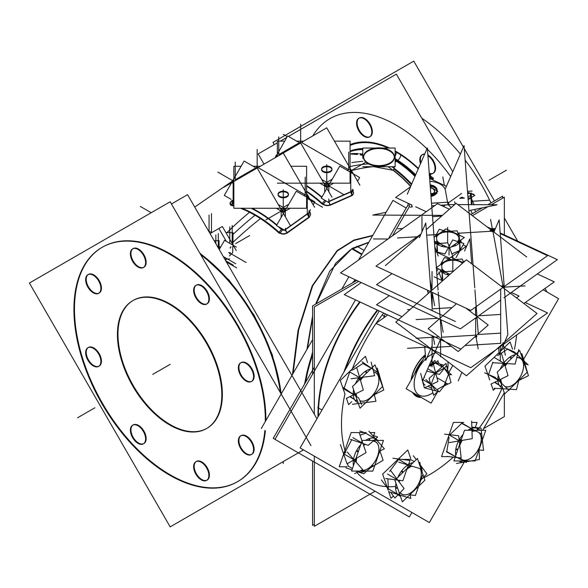 <?xml version="1.0" encoding="UTF-8"?>
<svg xmlns="http://www.w3.org/2000/svg" width="588" height="588" viewBox="0 0 588 588"><rect width="100%" height="100%" fill="white"/><g stroke="black" fill="none" stroke-linecap="round" stroke-linejoin="round"><path stroke-width="0.88" d="M229.504 255.971L232.723 252.619L232.723 246.886L232.723 252.619L229.504 255.971M278.933 232.128C281.689 234.2 284.43 234.369 287.142 232.642L285.356 229.754L307.274 214.113L308.84 217.178L287.142 232.642L285.356 229.754L307.274 214.113L308.84 217.178C311.096 215.355 311.111 213.238 308.891 210.82C311.111 213.238 311.096 215.355 308.84 217.178L287.142 232.642C284.43 234.369 281.689 234.2 278.933 232.128A2.955 1.183 132 0 0 281.182 229.195A2.955 1.183 132 0 1 278.933 232.128A122.73 70.861 60 0 0 255.471 214.855A122.73 70.861 60 0 1 278.933 232.128M322.959 204.051A127.486 73.603 60 0 0 306.591 191.129A127.486 73.603 60 0 1 322.048 203.227A2.955 1.205 -48.4 0 1 321.974 203.272C324.752 205.374 327.487 205.896 330.184 204.852L328.854 201.655L350.771 191.982L351.867 195.275L330.184 204.852L328.854 201.655L350.771 191.982L351.867 195.275C354.13 194.106 354.145 192.349 351.911 189.99C354.145 192.349 354.13 194.106 351.867 195.275L330.184 204.852C327.487 205.896 324.752 205.374 321.974 203.272A127.486 73.603 -120 0 0 306.591 191.218A127.486 73.603 60 0 1 322.885 204.087M392.982 170.248L374.027 166.72L392.982 170.248M293.059 373.454L298.653 329.883L312.72 285.687L337.291 250.922L353.969 240.426L372.549 235.773L353.969 240.426L337.291 250.922L312.72 285.687L298.653 329.883L293.059 373.454M232.069 200.846C229.805 202.838 229.79 204.242 232.017 205.043A2.955 2.102 104.2 0 0 233.157 201.464A125.634 72.537 60 0 1 233.848 201.647A125.634 72.537 60 0 0 233.157 201.464A2.955 2.102 104.2 0 1 232.017 205.043A122.73 70.861 60 0 1 233.848 205.535A122.73 70.861 60 0 0 232.017 205.043C229.79 204.242 229.805 202.838 232.069 200.846M393.989 169.035L393.21 170.145A95.315 55.029 60 0 1 410.74 186.198A95.315 55.029 60 0 0 393.21 170.145L393.989 169.035A94.734 54.691 -120 0 1 411.394 184.698A94.734 54.691 -120 0 0 393.989 169.035M394.327 157.062A15.376 8.879 0 0 0 389.837 151.109A15.376 8.879 0 0 0 373.079 149.183A15.376 8.879 0 0 0 363.582 157.386A15.376 8.879 0 0 0 368.088 163.662A15.376 8.879 0 0 0 384.846 165.588A15.376 8.879 0 0 0 394.342 157.386M394.342 166.86L394.173 168.396L394.342 166.86M427.983 155.034A10.768 6.218 60 0 1 435.017 164.515A10.768 6.218 60 0 1 433.371 173.144A10.768 6.218 60 0 1 429.247 173.217A10.768 6.218 60 0 0 435.576 167.47A10.768 6.218 60 0 0 427.983 155.034A10.768 6.218 60 0 0 427.866 154.967A10.768 6.218 60 0 1 427.983 155.034M422.603 154.497A10.768 6.218 60 0 1 424.69 153.997A10.768 6.218 60 0 0 420.868 162.825A10.768 6.218 60 0 1 422.331 154.673M359.349 117.982A10.768 6.218 60 0 1 364.729 118.511A10.768 6.218 60 0 1 371.763 128A10.768 6.218 60 0 1 370.117 136.622A10.768 6.218 60 0 1 364.729 136.093A10.768 6.218 60 0 1 357.776 126.861A10.768 6.218 60 0 1 359.077 118.151M421.816 118.232A135.336 78.138 60 0 1 460.382 154.107A135.336 78.138 60 0 0 421.816 118.232M465.13 160.112A135.336 78.138 60 0 1 490.943 202.926A135.336 78.138 60 0 0 465.13 160.112M133.263 300.387A73.816 42.615 60 0 1 170.175 304.047A73.816 42.615 60 0 1 218.398 369.095A73.816 42.615 60 0 1 207.079 428.248M206.8 428.402A73.816 42.615 60 0 1 170.175 424.587A73.816 42.615 60 0 1 122.025 359.79A73.816 42.615 60 0 1 132.991 300.549M102.231 247.276A135.336 78.138 -120 0 0 81.835 355.814A135.336 78.138 -120 0 0 170.175 474.817A135.336 78.138 -120 0 0 237.559 481.675M237.839 481.521A135.336 78.138 -120 0 0 265.342 430.828A135.336 78.138 -120 0 1 170.175 474.817A135.336 78.138 -120 0 1 74.478 309.067A135.336 78.138 -120 0 1 170.175 253.818A135.336 78.138 -120 0 0 102.51 247.114M265.864 420.56A135.336 78.138 -120 0 0 170.175 253.818A135.336 78.138 -120 0 1 265.864 420.56M251.627 381.347A10.768 6.218 60 0 1 246.526 380.671A10.768 6.218 60 0 1 239.492 371.182A10.768 6.218 60 0 1 241.146 362.553A10.768 6.218 60 0 1 246.526 363.09A10.768 6.218 60 0 1 253.56 372.579A10.768 6.218 60 0 1 251.907 381.2M206.895 303.878A10.768 6.218 60 0 1 201.802 303.202A10.768 6.218 60 0 1 194.768 293.713A10.768 6.218 60 0 1 196.414 285.084A10.768 6.218 60 0 1 201.802 285.621A10.768 6.218 60 0 1 208.836 295.103A10.768 6.218 60 0 1 207.182 303.731M143.641 267.364A10.768 6.218 60 0 1 138.547 266.68A10.768 6.218 60 0 1 131.514 257.191A10.768 6.218 60 0 1 133.16 248.57A10.768 6.218 60 0 1 138.547 249.099A10.768 6.218 60 0 1 145.581 258.588A10.768 6.218 60 0 1 143.928 267.209M98.916 293.184A10.768 6.218 60 0 1 93.815 292.501A10.768 6.218 60 0 1 86.789 283.019A10.768 6.218 60 0 1 88.435 274.39A10.768 6.218 60 0 1 93.815 274.927A10.768 6.218 60 0 1 100.849 284.408A10.768 6.218 60 0 1 99.203 293.037M98.916 366.221A10.768 6.218 60 0 1 93.815 365.545A10.768 6.218 60 0 1 86.789 356.056A10.768 6.218 60 0 1 88.435 347.427A10.768 6.218 60 0 1 93.815 347.964A10.768 6.218 60 0 1 100.849 357.453A10.768 6.218 60 0 1 99.203 366.074M143.641 443.69A10.768 6.218 60 0 1 138.547 443.014A10.768 6.218 60 0 1 131.514 433.525A10.768 6.218 60 0 1 133.16 424.904A10.768 6.218 60 0 1 138.547 425.433A10.768 6.218 60 0 1 145.581 434.922A10.768 6.218 60 0 1 143.928 443.543M206.895 480.212A10.768 6.218 60 0 1 201.802 479.529A10.768 6.218 60 0 1 194.768 470.047A10.768 6.218 60 0 1 196.414 461.418A10.768 6.218 60 0 1 201.802 461.955A10.768 6.218 60 0 1 208.836 471.436A10.768 6.218 60 0 1 207.182 480.065M251.627 454.392A10.768 6.218 60 0 1 246.526 453.708A10.768 6.218 60 0 1 239.492 444.219A10.768 6.218 60 0 1 241.146 435.598A10.768 6.218 60 0 1 246.526 436.127A10.768 6.218 60 0 1 253.56 445.616A10.768 6.218 60 0 1 251.907 454.245M368.83 242.219L352.183 248.401L329.728 271.141L315.69 304.106L329.728 271.141L352.183 248.401L368.83 242.219M312.581 315.976L306.914 349.463L312.581 315.976M322.048 203.227A2.955 1.205 131.6 0 0 324.642 200.133A2.955 1.205 131.6 0 1 322.048 203.227A2.955 1.205 -48.4 0 1 321.974 203.272A127.486 73.603 -120 0 0 306.591 191.218M327.442 201.75L325.605 200.883L327.442 201.75M277.036 156.629A2.955 1.705 -60 0 1 277.345 156.048A2.955 1.705 -60 0 0 277.036 156.629A2.955 1.705 -60 0 1 277.345 156.048M350.088 171.115A2.955 1.705 60 0 1 350.624 172.313A2.955 1.705 60 0 0 350.088 171.115M331.955 169.689A5.189 2.999 180 0 1 328.751 172.46A5.189 2.999 180 0 1 323.091 171.806A5.189 2.999 180 0 1 321.57 169.689M321.599 169.366A5.189 2.999 180 0 1 325.039 166.86A5.189 2.999 180 0 1 330.434 167.573A5.189 2.999 180 0 1 331.926 169.366M284.636 230.246L282.211 230.07L284.636 230.246M278.102 194.481A5.189 2.999 180 0 1 281.542 191.975A5.189 2.999 180 0 1 286.937 192.68A5.189 2.999 180 0 1 288.429 194.481M288.458 194.804A5.189 2.999 180 0 1 285.254 197.568A5.189 2.999 180 0 1 279.594 196.921A5.189 2.999 180 0 1 278.073 194.804M432.606 188.608A6.769 3.91 0 0 0 430.342 187.77A6.769 3.91 0 0 1 434.657 191.24A6.769 3.91 0 0 1 430.886 194.915A6.769 3.91 0 0 0 432.68 188.652M437.119 191.409A9.224 5.329 180 0 1 430.997 196.429A9.224 5.329 180 0 0 437.068 190.85M430.232 186.256A9.224 5.329 180 0 1 437.046 190.718A9.224 5.329 180 0 0 430.232 186.256M470.106 193.415L467.658 193.57L470.106 193.415M471.444 197.686A6.916 0.595 86.5 0 1 471.561 198.869A6.916 0.595 86.5 0 0 471.444 197.686M431.394 179.053L429.203 175.702L431.394 179.053M443.058 280.432L442.308 280.233L443.058 280.432M440.78 270.95L440.78 271.965L440.78 270.95M459.698 250.561L451.871 253.847L459.698 250.561L459.698 242.697L459.698 250.561M444.881 253.972L437.141 251.98L444.881 253.972M435.612 242.697L435.612 243.711L435.612 242.697M438.626 364.942A12.311 7.107 -60 0 0 429.086 365.692A12.311 7.107 120 0 1 435.443 363.105A12.311 7.107 120 0 0 429.086 365.692A12.311 7.107 -60 0 1 437.112 363.59M422.97 382.641A12.311 7.107 -60 0 1 422.485 380.833A12.311 7.107 120 0 0 422.97 382.641A12.311 7.107 -60 0 1 422.485 380.833A12.311 7.107 120 0 0 422.97 382.641M317.998 414.503A129.184 74.58 -60 0 1 359.716 301.857A129.184 74.58 120 0 0 344.752 324.473A129.184 74.58 120 0 0 318.02 416.899A129.184 74.58 -60 0 1 317.998 414.503A129.184 74.58 -60 0 1 359.716 301.857A129.184 74.58 120 0 0 344.752 324.473A129.184 74.58 120 0 0 318.02 416.899A129.184 74.58 -60 0 1 317.998 414.503L319.049 415.113M435.848 363.333L442.029 366.905L435.848 363.333M448.49 374.321L444.3 368.36L448.49 374.321L444.138 385.537L448.49 374.321M431.776 388.447L427.932 386.228L431.776 388.447M436.965 389.682L444.138 385.537L436.965 389.682M495.78 383.163L494.912 382.141L499.183 385.133L495.78 383.163M488.569 374.527L492.869 362.127L488.569 374.527M497.602 355.586L499.175 354.571L497.602 355.586M499.212 354.542L507.584 349.14L516.073 354.042L507.584 349.14L499.212 354.542M524.261 363.715L524.327 363.134L524.261 363.715M351.109 397.495L350.242 396.474L354.513 399.458L351.109 397.495M344.149 388.139L349.493 372.741L344.149 388.139M352.932 369.911L362.914 363.465L371.403 368.367L362.914 363.465L352.932 369.911M379.591 378.047L379.657 377.467L379.591 378.047M348.258 466.108L347.412 463.645L348.258 466.108L352.462 468.533L348.258 466.108M344.45 453.414L351.712 439.773L344.45 453.414M360.047 435.186L365.765 433.246L374.622 438.361L365.765 433.246L360.047 435.186M376.173 440.419L375.409 439.008L376.173 440.419M388.381 488.871L387.852 478.823L388.381 488.871L397.584 494.185L388.381 488.871M389.631 471.414L398.282 459.838L389.631 471.414M401.795 459.404L410.387 459.412L414.209 461.617L410.387 459.412L401.795 459.404M398.399 494.42L399.862 494.611L398.399 494.42M446.806 451.569L449.092 437.399L446.806 451.569L455.413 456.538L446.806 451.569M449.849 434.752L461.654 423.404L449.849 434.752M471.863 427.55L472.796 428.086L471.863 427.55M226.968 232.62A273.626 167.587 -63.2 0 1 249.547 212.297M351.852 162.575A273.626 167.587 -63.2 0 1 362.789 161.355M232.988 242.329A273.626 147.75 -57 0 1 260.425 218.589M351.55 170.557A273.626 147.75 -57 0 1 372.821 166.72M411.681 184.037A94.793 54.728 -120 0 0 391.806 166.72M410.622 186.469A95.734 55.272 -120 0 0 388.117 166.786M367.426 162.619A15.376 8.879 0 0 0 384.398 165.052A15.376 8.879 0 0 0 394.342 156.746A15.376 8.879 0 0 0 389.131 150.087M382.06 148.044L395.129 148.044L395.129 166.72L362.789 166.72M375.857 148.044L362.789 148.044L362.789 158.297M390.498 150.873A15.376 8.879 0 0 0 373.527 148.441A15.376 8.879 0 0 0 363.582 156.746A15.376 8.879 0 0 0 368.794 163.405M362.789 154.144A94.793 54.728 -120 0 0 359.665 153.733M358.415 153.63A94.793 54.728 -120 0 0 350.86 153.784M362.789 155.379A95.734 55.272 -120 0 0 360.481 154.923L362.789 155.394A95.315 55.029 60 0 0 362.09 155.232M357.21 154.46A95.734 55.272 -120 0 0 353.631 154.218M395.129 162.097L397.062 160.987M415.371 175.518A94.844 54.758 -120 0 0 395.129 159.451A94.844 54.758 -120 0 1 397.245 160.789A4.925 2.661 -57 0 1 396.488 161.31A94.734 54.691 -120 0 0 395.129 160.443A94.734 54.691 -120 0 1 414.981 176.415A94.734 54.691 60 0 0 395.129 160.428A94.734 54.691 60 0 1 414.988 176.4M362.789 149.065A94.844 54.758 -120 0 0 350.088 151.373A94.837 54.758 60 0 1 362.789 149.08A94.837 54.758 -120 0 0 350.088 151.388A94.837 54.758 60 0 1 362.789 149.08M362.789 149.609A94.734 54.691 -120 0 0 350.088 151.645A94.734 54.691 -120 0 1 362.789 149.595A94.734 54.691 -120 0 0 350.088 151.645M415.363 175.54A94.837 54.758 -120 0 0 395.129 159.473A94.837 54.758 -120 0 1 415.363 175.54A94.837 54.758 -120 0 0 395.129 159.495A94.837 54.758 -120 0 1 397.223 160.811L397.304 160.744M397.833 160.318A95.021 54.86 -120 0 0 395.129 158.628A95.021 54.86 -120 0 1 415.687 174.783A95.013 54.86 60 0 0 395.129 158.642A95.013 54.86 60 0 1 415.679 174.798M362.789 148.58A95.021 54.86 -120 0 0 350.088 151.087A95.013 54.86 -120 0 1 362.789 148.588A95.013 54.86 -120 0 0 350.088 151.087M418.435 168.447A100.607 58.087 -120 0 0 395.129 150.932A100.607 58.087 -120 0 1 400.781 154.35A4.925 2.661 -57 0 1 397.267 160.722A94.911 54.802 -120 0 0 395.129 159.377A94.911 54.802 -120 0 1 415.393 175.459M389.499 148.044A100.607 58.087 -120 0 0 350.088 144.626M362.789 148.992A94.911 54.802 -120 0 0 350.088 151.3M264.034 164.133L258.147 153.931L277.345 142.847M280.27 141.157L286.768 137.408M288.465 136.423L396.356 74.132L452.731 171.769M475.773 211.687L474.509 209.497M274.265 144.626L272.986 142.406L413.761 61.13L463.403 147.125M547.075 292.038L545.002 288.458M517.69 241.139L504.357 218.045M494.457 200.898L464.263 148.602M429.284 173.739A10.768 6.218 -120 0 0 432.812 173.467A10.768 6.218 -120 0 0 434.554 165.154A10.768 6.218 -120 0 0 427.917 155.651A10.768 6.218 -120 0 1 427.983 155.695M424.543 154.343A10.768 6.218 -120 0 0 422.052 154.82A10.768 6.218 -120 0 0 420.486 163.714M363.627 136.071A10.768 6.218 -120 0 0 369.558 136.945A10.768 6.218 -120 0 0 371.101 127.963A10.768 6.218 -120 0 0 363.627 118.533M364.729 119.173A10.768 6.218 -120 0 0 358.798 118.298A10.768 6.218 -120 0 0 357.254 127.28A10.768 6.218 -120 0 0 364.729 136.71M166.338 422.897A73.816 42.615 -120 0 0 206.528 428.564A73.816 42.615 -120 0 0 217.192 367.302A73.816 42.615 -120 0 0 166.338 302.592M172.894 306.377A73.816 42.615 -120 0 0 132.712 300.711A73.816 42.615 -120 0 0 122.047 361.973A73.816 42.615 -120 0 0 172.894 426.682M303.489 449.901L170.175 526.87L29.4 283.041L170.175 201.765L310.949 445.594M175.628 478.389A135.336 78.138 60 0 1 82.401 359.753A135.336 78.138 60 0 1 101.952 247.438A135.336 78.138 60 0 1 175.628 257.823M200.016 253.45A135.336 78.138 60 0 1 281.108 393.909M163.611 250.885A135.336 78.138 60 0 1 265.306 421.537M264.843 430.541A135.336 78.138 60 0 1 237.287 481.837A135.336 78.138 60 0 1 163.611 471.451M171.453 203.985L187.572 194.672L316.947 418.759M245.416 363.112A10.768 6.218 60 0 1 252.891 372.535A10.768 6.218 60 0 1 251.355 381.524A10.768 6.218 60 0 1 245.416 380.649M246.526 381.289A10.768 6.218 60 0 1 239.051 371.859A10.768 6.218 60 0 1 240.588 362.877A10.768 6.218 60 0 1 246.526 363.751M200.692 285.643A10.768 6.218 60 0 1 208.167 295.066A10.768 6.218 60 0 1 206.631 304.055A10.768 6.218 60 0 1 200.692 303.173M201.802 303.812A10.768 6.218 60 0 1 194.327 294.39A10.768 6.218 60 0 1 195.863 285.408A10.768 6.218 60 0 1 201.802 286.282M137.438 249.121A10.768 6.218 60 0 1 144.913 258.551A10.768 6.218 60 0 1 143.376 267.533A10.768 6.218 60 0 1 137.438 266.658M138.547 267.297A10.768 6.218 60 0 1 131.073 257.867A10.768 6.218 60 0 1 132.609 248.886A10.768 6.218 60 0 1 138.547 249.76M92.713 274.949A10.768 6.218 60 0 1 100.188 284.371A10.768 6.218 60 0 1 98.644 293.353A10.768 6.218 60 0 1 92.713 292.479M93.815 293.118A10.768 6.218 60 0 1 86.34 283.695A10.768 6.218 60 0 1 87.884 274.714A10.768 6.218 60 0 1 93.815 275.588M92.713 347.986A10.768 6.218 60 0 1 100.188 357.416A10.768 6.218 60 0 1 98.644 366.397A10.768 6.218 60 0 1 92.713 365.523M93.815 366.162A10.768 6.218 60 0 1 86.34 356.732A10.768 6.218 60 0 1 87.884 347.751A10.768 6.218 60 0 1 93.815 348.625M137.438 425.455A10.768 6.218 60 0 1 144.913 434.885A10.768 6.218 60 0 1 143.376 443.866A10.768 6.218 60 0 1 137.438 442.992M138.547 443.631A10.768 6.218 60 0 1 131.073 434.201A10.768 6.218 60 0 1 132.609 425.22A10.768 6.218 60 0 1 138.547 426.094M200.692 461.977A10.768 6.218 60 0 1 208.167 471.4A10.768 6.218 60 0 1 206.631 480.389A10.768 6.218 60 0 1 200.692 479.507M201.802 480.146A10.768 6.218 60 0 1 194.327 470.723A10.768 6.218 60 0 1 195.863 461.742A10.768 6.218 60 0 1 201.802 462.616M245.416 436.149A10.768 6.218 60 0 1 252.891 445.579A10.768 6.218 60 0 1 251.355 454.561A10.768 6.218 60 0 1 245.416 453.686M246.526 454.326A10.768 6.218 60 0 1 239.051 444.903A10.768 6.218 60 0 1 240.588 435.914A10.768 6.218 60 0 1 246.526 436.788M361.701 254.56L351.859 248.878M364.104 250.4L356.901 246.24M406.198 208.02L392.982 200.39L358.562 260.006M261.285 428.49L312.581 339.636M341.797 289.039L348.882 276.772M407.602 515.919L369.984 494.199M314.323 462.072L273.222 438.339L314.323 367.155M388.536 238.618L407.602 205.602M355.564 279.895A129.184 74.58 120 0 0 353.425 282.321M312.581 353.065A129.184 74.58 120 0 0 304.775 383.692M292.486 374.453L298.028 330.471L312.221 285.775L337.078 250.628L353.969 240.044L372.77 235.398M307.443 348.544L312.581 317.785M316.175 303.827L335.586 263.336L350.529 249.694L368.705 242.44M352.557 189.799A122.686 70.832 -120 0 1 353.373 190.534A2.955 1.154 -47.5 0 1 351.918 190.909M352.425 190.034L351.558 195.701M328.611 201.464L330.177 205.234L352.403 195.414L351.124 191.534L328.611 201.464M331.007 204.778C327.634 206.381 324.333 205.771 321.114 202.926M276.11 157.165A2.955 1.705 180 0 1 275.787 156.393A2.955 1.705 180 0 1 276.176 155.548A2.955 1.705 60 0 1 276.713 154.791A2.955 1.705 60 0 1 277.345 154.659M275.706 157.393A2.955 1.705 -60 0 1 277.345 154.372M325.649 186.256A2.955 1.705 -60 0 1 327.354 183.155M328.633 185.433A2.955 1.705 180 0 1 324.201 184.963M328.604 202.419L321.269 198.185L339.813 166.073L359.65 177.525L357.548 181.155M351.021 192.467L352.859 189.277M328.288 186.036A2.955 1.705 -120 0 0 326.854 183.155M351.315 172.71A2.955 1.705 -120 0 0 350.088 170.064M334.454 141.157L350.088 141.157L350.088 183.155L277.345 183.155M303.695 141.157L296.661 141.157M284.599 141.157L277.345 141.157L277.345 156.452M350.088 170.042A2.955 1.705 120 0 1 351.124 170.094A2.955 1.705 120 0 1 351.661 172.122L351.639 172.108A2.955 1.705 180 0 1 351.404 172.762A2.955 1.705 180 0 0 350.771 170.895M300.909 141.157A2.955 1.705 120 0 0 300.343 141.157M351.22 170.586A2.955 1.705 180 0 1 351.639 171.461A2.955 1.705 180 0 1 350.992 172.527M302.342 141.936L326.766 127.839L351.183 170.138M359.893 185.22L351.697 171.027M329.839 166.632A5.189 2.999 180 0 1 331.955 169.05A5.189 2.999 180 0 1 328.383 171.894A5.189 2.999 180 0 1 322.584 170.821M323.687 171.461A5.189 2.999 180 0 1 321.57 169.05A5.189 2.999 180 0 1 325.142 166.198A5.189 2.999 180 0 1 330.941 167.271M258.918 167.088L300.666 142.987L331.963 197.193M306.591 191.732A127.589 73.662 60 0 1 322.43 204.293A2.955 1.183 132 0 0 325.649 200.714M306.591 185.573A131.212 75.756 60 0 1 321.915 197.068M298.498 142.215L287.613 135.938L277.154 154.534M275.904 156.224L274.986 157.812M309.729 210.776A127.589 73.662 -120 0 1 309.92 210.952A2.955 1.191 -48.1 0 1 309.42 211.298A2.955 1.191 -48.1 0 1 309.42 211.298L309.428 211.298M309.633 210.945L308.531 217.751M285.048 229.68L287.157 233.083L309.398 217.229L307.561 213.613L285.048 229.68M287.951 232.429C284.607 234.855 281.321 234.671 278.117 231.863M284.32 230.062L282.505 229.893M233.848 206.043A122.686 70.832 60 0 0 230.562 205.175A2.955 2.117 103.5 0 0 231.995 200.581A126.405 72.978 60 0 1 233.848 201.052M240.463 208.27A122.686 70.832 60 0 1 279.285 233.304A2.955 1.154 132.5 0 0 282.196 229.563A126.405 72.978 60 0 0 279.925 227.527M252.23 208.27A126.405 72.978 60 0 1 276.86 224.888M232.238 205.381C229.18 204.55 229.224 202.86 232.378 200.324M232.098 201.103L231.532 200.971L231.87 200.706M255.001 167.33L244.116 161.046L233.238 179.891M231.069 199.317L224.285 195.4L232.407 181.339M233.848 179.774A2.955 1.705 -120 0 0 233.215 179.906A2.955 1.705 -120 0 0 232.679 180.663A2.955 1.705 180 0 0 232.289 181.501A2.955 1.705 180 0 0 232.569 182.221M283.857 208.27A2.955 1.705 120 0 0 282.211 212.217M233.848 179.487A2.955 1.705 120 0 0 232.223 182.42M285.136 210.548A2.955 1.705 180 0 1 280.704 210.078M285.254 230.606L276.485 225.535L296.315 191.181L314.859 201.89L313.169 204.815M307.62 214.422L310.376 209.659M306.591 195.172A2.955 1.705 60 0 1 307.818 197.825M283.357 208.27A2.955 1.705 60 0 1 284.79 211.151M241.102 166.272L233.848 166.272L233.848 208.27L306.591 208.27L306.591 166.272L290.913 166.272M253.163 166.272L260.337 166.272M256.846 166.272A2.955 1.705 -60 0 1 257.412 166.272M308.141 197.223L308.163 197.237A2.955 1.705 -60 0 0 307.627 195.209A2.955 1.705 -60 0 0 306.591 195.157M307.722 195.701A2.955 1.705 180 0 1 308.141 196.576A2.955 1.705 180 0 1 307.495 197.641M314.565 207.241L283.269 153.027M286.341 191.747A5.189 2.999 180 0 1 288.458 194.165A5.189 2.999 180 0 1 284.886 197.009A5.189 2.999 180 0 1 279.087 195.936M280.189 196.576A5.189 2.999 180 0 1 278.073 194.165A5.189 2.999 180 0 1 281.645 191.313A5.189 2.999 180 0 1 287.444 192.386M224.035 187.146L257.169 168.014L290.296 225.395M210.048 233.605L222.367 226.49L236.266 250.554M232.708 252.634L232.708 246.886M230.239 247.386L231.099 246.886L230.283 247.335L230.283 248.239L230.283 247.335L231.069 246.886M236.398 247.151L224.542 240.308L219.228 249.51M214.12 240.661L219.067 240.661L219.067 249.224M211.754 232.62L208.6 231.099M225.91 232.62L232.988 232.62L232.988 246.886M220.743 246.886L217.714 246.886M230.305 247.232L230.305 248.268M230.268 252.472A1.499 0.867 -60 0 1 229.504 253.796A1.477 0.853 -60 0 0 230.253 252.48A1.477 0.853 -60 0 1 229.504 253.781M226.284 241.308L218.89 228.504M219.067 247.489L220.066 248.07L219.067 247.511M220.596 247.151L220.14 246.886M224.675 258.94L229.504 258.94M430.894 195.062A9.224 5.329 0 0 0 437.119 190.02A9.224 5.329 0 0 0 430.122 184.852M430.864 194.635A6.571 3.793 0 0 0 432.54 188.572A6.571 3.793 0 0 0 430.342 187.734M430.291 187.087L437.009 190.843M437.119 190.909L437.862 191.321M436.252 192.283L432.07 194.768M460.36 348.868L344.289 294.647L361.245 282.549M523.901 303.518L554.271 281.85L537.322 273.935M438.067 290.031L427.336 147.904L407.293 194.158M438.222 292.148L441.595 336.821L437.229 346.905M436.862 347.751L422.5 380.906M407.976 203.205L408.182 205.932M440.5 339.349A0.86 0.698 169.6 0 0 441.5 339.225M373.49 238.949L387.984 239.007M493.053 229.636L495.133 229.202M490.862 228.614L495.375 228.629M476.596 336.093A0.86 0.698 -10.4 0 1 475.383 337.159M456.479 303.724L428.152 328.714L439.868 337.615M441.419 338.798L458.177 351.536L475.258 336.468M465.997 308.163L488.209 325.054L476.581 335.307M474.773 287.797L464.042 145.662L445.506 188.439M474.928 289.913L478.301 334.579M461.925 372.373L458.265 380.833M430.96 195.914A9.224 5.329 0 0 0 437.119 190.887M430.188 185.727A9.224 5.329 0 0 1 437.09 190.453A9.224 5.329 0 0 0 436.987 189.983M443.389 206.439L445.425 204.984M448.387 202.867L461.617 193.423M426.212 211.724L415.665 206.792M411.997 205.087L395.643 197.443L410.446 186.874M446.424 186.322L429.644 178.487M431.511 203.198L448.262 202.176A12.304 1.051 -93.5 0 0 449.026 204.764L440.868 205.256M431.71 205.815L434.752 205.631M468.945 210.658L497.103 204.764L457.773 204.595M442.419 215.37L422.221 215.281M421.736 215.281L372.799 215.068L386.11 212.283M410.38 207.204L412.467 206.77M454.642 204.587L448.865 204.558M449.372 209.232L437.487 203.683L340.533 272.876L460.375 328.846L500.329 300.336M503.975 297.734L557.328 259.661L500.168 232.958M494.626 230.371L486.974 226.799M476.603 318.395A0.86 0.698 169.6 0 0 476.449 317.38M387.771 314.962L375.975 323.378L470.812 367.676L547.538 312.919L525.29 302.533M494.06 231.679L499.175 219.853L507.841 334.623L499.175 354.623L498.661 347.802M501.895 286.79A3.69 2.131 0 0 0 503.975 284.871A3.69 2.131 0 0 0 503.909 284.452M421.023 233.98L375.975 266.121L470.812 310.42L547.538 255.662L500.212 233.561M488.959 228.298L494.412 230.849M466.416 375.791L537.035 313.5L466.416 259.822L395.798 322.114L466.416 375.791M431.048 348.236A1.227 1 169.6 0 0 432.57 348.86M385.463 265.6L420.832 234.406M426.271 229.614L456.082 203.316L491.972 230.592M494.412 232.444L526.701 256.993M431.019 292.89A1.227 1 -10.4 0 1 431.379 292.001M431.048 309.56A1.227 1 169.6 0 0 432.57 310.185M419.42 237.67L425.771 223.014L432.114 307.09M392.027 273.618L376.533 284.673L455.318 321.467M464.571 250.98L469.812 238.882L471.701 263.843M389.3 295.654L376.533 304.76L401.986 316.653M511.347 292.479L519.05 296.073L516.499 297.896M424.69 346.134L425.771 360.415L432.114 345.766M428.174 293.559L427.939 290.391M494.42 232.576A3.69 2.131 0 0 0 490.002 230.511M504.1 287.076A1.227 1 169.6 0 0 504.136 286.635L504.136 286.635M460.176 198.016L463.763 197.803M459.691 198.376L464.395 198.09M471.186 193.599L474.024 194.371L473.406 194.76M470.9 193.518L467.585 192.614M468.967 210.894L469.452 210.555M471.796 201.647L471.223 201.743A8.034 0.691 86.5 0 1 471.341 204.653M474.119 204.822L470.216 195.738L467.894 196.752M471.157 195.561L470.481 194.621A8.034 0.691 86.5 0 1 471.245 202.074L471.811 201.934M468.121 199.766L474.773 195.378L471.201 193.768M470.863 193.614L467.548 192.122M471.186 195.723L470.51 194.804A8.034 0.691 86.5 0 0 470.135 193.437M472.046 204.661L471.135 192.901L470.643 194.209M432.356 179.759L429.585 177.745M431.371 178.531L433.238 178.649L432.783 179.957M429.946 175.467L430.137 175.43A8.034 6.527 -10.4 0 1 431.386 179.009M429.534 175.761L430.313 175.658A8.034 6.527 -10.4 0 0 429.35 174.629M429.321 174.202L430.769 174.857L429.446 175.834M430.651 176.165L433.437 178.193L432.011 179.502M413.717 179.325L413.445 179.957M442.639 280.799L434.194 276.86M436.921 274.912L439.295 273.222M441.485 262.807L444.432 257.507L451.643 259.808M440.934 263.806L440.405 264.747M438.163 268.782L436.663 271.48M457.626 260.844A11.297 6.519 0 0 0 445.991 261.55M440.677 264.556A13.304 7.681 0 0 1 444.976 261.484A13.304 7.681 0 0 0 444.778 261.572M448.159 260.058L462.241 259.065L463.484 262.41M462.447 263.328A11.297 6.519 0 0 0 457.192 260.734M462.918 262.689A13.304 7.681 0 0 0 459.184 260.947M464.219 261.763L464.175 261.182L463.741 262.182M447.755 273.266L447.167 274.64A13.304 7.681 0 0 0 449.136 275.066M453.127 271.546L452.966 271.112L438.883 272.104L442.235 281.152M441.911 268.437A11.297 6.519 0 0 0 445.366 271.649M448.181 273.464L447.674 274.772A13.304 7.681 0 0 1 439.942 269.613M442.727 279.263L441.47 262.564L440.574 264.629M446.373 261.388A11.297 6.519 0 0 0 441.698 265.607M449.996 274.309L436.399 267.959M436.105 267.819L451.055 257.147L463.079 262.77M451.099 257.169L466.284 246.328L463.124 244.858M449.585 258.206L435.157 251.466M436.318 234.553L439.265 229.254L446.476 231.554M435.767 235.553L435.238 236.494M452.459 232.591A11.297 6.519 0 0 0 440.824 233.296M435.51 236.303A13.304 7.681 0 0 1 439.809 233.23A13.304 7.681 0 0 0 439.611 233.318M442.992 231.797L457.074 230.812L458.39 234.355M460.764 240.749L461.492 242.726M458.912 237.942A11.297 6.519 0 0 0 452.025 232.473M457.751 234.436A13.304 7.681 0 0 0 454.017 232.694M460.272 249.621L459.007 232.929L458.258 234.671M454.531 244.549L455.252 245.74A13.304 7.681 0 0 0 460.926 239.992M457.677 241.506A11.297 6.519 0 0 0 458.86 237.67M444.859 254.023L452.694 239.919L463.888 243.491L456.045 257.595M442.588 245.005L442 246.387A13.304 7.681 0 0 0 447.086 247.107M448.593 244.99A11.297 6.519 0 0 0 449.938 244.88M454.891 244.299L455.7 245.549A13.304 7.681 0 0 1 451.363 246.813M434.797 246.776L438.229 256.037M434.576 243.785L447.799 242.859L452.319 255.045M436.744 240.183A11.297 6.519 0 0 0 440.199 243.388M443.014 245.203L442.507 246.519A13.304 7.681 0 0 1 434.775 241.359M437.56 251.01L436.303 234.311L435.407 236.376M441.206 233.135A11.297 6.519 0 0 0 436.531 237.354M434.378 241.168L449.423 248.202L464.373 237.53L445.888 228.894L434.084 237.317M428.63 366.758A12.326 7.122 -60 0 1 437.56 363.825M452.841 365.471L448.857 372.366M437.751 391.601L431.085 403.14L406.124 388.734L425.389 355.373M448.005 363.325A23.968 13.84 -60 0 1 447.571 369.374M432.915 392.725A23.968 13.84 -60 0 1 414.173 382.861M421.067 362.855A24.608 14.208 120 0 0 416.15 371.373M422.699 360.025A24.608 14.208 120 0 0 414.511 374.203M415.694 372.16A24.762 14.296 -60 0 1 421.522 362.068M411.063 380.186A26.431 15.259 -60 0 1 425.337 354.704M421.324 397.503A26.431 15.259 -60 0 1 412.629 392.483M543.158 289.781L558.6 298.697L523.621 359.275M504.284 392.769L482.623 430.291M464.241 462.131L429.35 522.563L300.093 447.938L379.186 310.949M322.004 409.99L317.733 407.521M377.739 310.273A129.184 74.58 120 0 0 345.252 369.727M411.901 512.486L409.336 516.925L274.971 439.346L355.49 299.88M409.336 206.609L392.49 235.795M416.039 371.557A24.608 14.208 -60 0 1 421.17 362.671M414.173 385.316A23.968 13.84 -60 0 1 425.653 358.915A23.99 13.855 120 0 0 414.121 384.118A23.99 13.855 120 0 0 432.922 392.733A23.99 13.855 120 0 1 414.121 384.118A23.99 13.855 120 0 1 425.653 358.901M426.925 357.754A23.968 13.84 -60 0 1 436.083 352.734A23.99 13.855 120 0 0 426.932 357.724A23.99 13.855 120 0 1 436.068 352.719M447.843 361.671A23.968 13.84 -60 0 1 448.005 365.78M483.593 428.608L504.357 416.62L504.357 392.968M504.357 234.913L504.357 197.193L491.281 204.742M375.1 491.245L314.323 526.333L314.323 456.156M314.323 414.217L314.323 306.907L358.629 281.329M487.9 206.689L472.34 215.678M318.439 416.164A129.184 74.58 -60 0 1 349.368 317.777M341.26 331.823A129.184 74.58 -60 0 1 360.187 302.07M502.615 198.2L502.615 196.194L487.827 204.727M314.323 524.327L312.581 525.327L312.581 461.058M312.581 374.189L312.581 305.9L356.71 280.432M482.447 207.836L470.841 214.532M428.821 366.302A12.319 7.115 -60 0 1 437.376 363.729M425.058 385.066A12.319 7.115 -60 0 1 422.676 380.48M422.294 379.569L420.64 373.387M424.382 387.911L437.957 381.472L433.437 364.589M443.962 365.185L439.868 364.09M432.922 362.23L431.445 361.833M446.336 365.824L439.427 374.424L426.778 371.035M435.612 363.009L434.929 360.444L429.137 365.589M448.85 374.549L451.488 374.784L438.913 363.215L432.445 362.634M438.567 363.178L437.906 360.716L435.348 362.987M444.227 385.86L451.018 382.641L446.49 365.751M446.336 383.236L439.427 391.836L424.536 387.845M438.435 391.027L425.859 379.458M424.367 387.845L422 379.48M423.808 377.886L424.565 377.209M437.942 391.432L433.606 395.283L429.078 378.385L445.969 363.406L448.21 371.77M450.408 380.377L448.96 374.563M491.12 384.015L493.295 390.322L495.375 388.33M489.738 380.01L484.946 366.133L499.028 352.594M500.792 350.896L510.068 341.981L512.545 349.154M492.722 362.715L515.154 364.082L518.778 349.537M522.203 357.747L522.35 356.975A18.742 10.819 120 0 0 521.688 356.255M521.828 359.731A16.038 9.261 120 0 0 516.764 357.629M510.972 358.945L510.068 356.96A18.742 10.819 120 0 1 515.448 354.645M503.718 347.346L514.199 351.822L528.2 364.92L524.805 363.472M522.262 372.564A16.038 9.261 120 0 0 521.571 359.422M521.968 357.063L522.041 356.615A18.742 10.819 120 0 1 524.386 364.068M518.785 380.458L528.421 375.71L524.165 361.304M523.416 358.768L521.916 353.682L520.961 354.152M512.67 385.074A16.038 9.261 120 0 0 522.475 371.947M514.346 384.596A18.742 10.819 120 0 0 516.249 382.766M494.074 388.249L516.507 389.616L518.829 380.282M501.696 385.272L499.91 386.235A18.742 10.819 120 0 0 502.74 388.3M504.894 386.463A16.038 9.261 120 0 0 513.14 384.772M509.142 390.432L495.14 377.334L484.659 372.858M500.902 379.186A16.038 9.261 120 0 0 501.961 383.714M501.836 385.677L500.219 386.595A18.742 10.819 120 0 1 498.264 375.35M490.943 384.096L508.01 375.688L501.505 353.66M511.42 358.511L510.619 356.607A18.742 10.819 120 0 0 500.168 369.33M507.054 363.59A16.038 9.261 120 0 0 505.173 366.081M508.701 390.02L527.208 372.233L519.711 350.544L497.183 372.204L504.673 393.894L508.539 390.175M385.228 313.772L383.839 317.77M384.692 317.16L382.648 314.881M367.574 362.598L365.398 356.306L340.268 380.465L345.068 394.342M351.72 401.685L348.625 404.654L346.45 398.341M374.284 394.702L375.967 401.273L352.388 404.301M357.026 399.605L355.24 400.568A18.742 10.819 120 0 0 358.07 402.626M359.812 400.604A16.038 9.261 120 0 0 368.47 399.098M361.524 404.64L358.709 397.995L342.936 387.316M350.573 397.223L349.794 396.694M356.232 393.519A16.038 9.261 120 0 0 356.718 396.65M357.159 400.002L355.549 400.92A18.742 10.819 120 0 1 353.594 389.675M356.828 367.992L363.34 390.013L346.273 398.429M366.75 372.843L365.949 370.932A18.742 10.819 120 0 0 355.497 383.663M362.994 377.231A16.038 9.261 120 0 0 360.503 380.407M371.131 362.142L374.615 375.739L351.036 378.768M347.545 365.17L347.648 365.574M377.533 372.079L377.672 371.307A18.742 10.819 120 0 0 377.011 370.587M377.158 374.056A16.038 9.261 120 0 0 373.659 372.013M366.302 373.27L365.398 371.293A18.742 10.819 120 0 1 370.778 368.97M361.995 361.804L377.768 372.483L380.51 379.084M377.592 386.889A16.038 9.261 120 0 0 376.901 373.748M377.298 371.396L377.371 370.947A18.742 10.819 120 0 1 379.716 378.4M379.495 375.629L383.751 390.035L373.843 394.923M378.745 373.101L377.239 368.014M368 399.406A16.038 9.261 120 0 0 377.805 386.279M369.676 398.921A18.742 10.819 120 0 0 371.579 397.091M375.041 364.869L352.506 386.536L360.003 408.226L382.531 386.566L375.041 364.869M366.118 432.584L351.102 432.57L339.247 466.754L347.052 466.762M370.065 432.592L374.776 432.599L373.711 435.686M379.929 450.996L383.133 460.279L370.565 467.695M365.052 469.988A16.038 9.261 120 0 0 376.202 459.272M363.524 471.752A18.742 10.819 120 0 0 365.236 471.076M373.064 465.483L363.693 473.796L355.534 471.061M351.999 469.878L345.862 467.82M361.341 470.304A16.038 9.261 120 0 0 365.515 469.827M356.622 471.069A18.742 10.819 120 0 0 364.068 471.569M347.207 452.062L362.715 469.636L354.645 473.597M358.459 451.261L356.732 450.342A18.742 10.819 120 0 0 353.462 465.652M356.732 458.14A16.038 9.261 120 0 0 356.225 462.278M359.408 433.319L366.067 452.628L347.038 463.858L340.379 444.55M369.823 440.412L369.396 438.508A18.742 10.819 120 0 0 365.515 440.412M365.229 444.3A16.038 9.261 120 0 0 363.678 445.711M358.224 451.929L356.365 451.04A18.742 10.819 120 0 1 360.775 444.587M350.448 439.346L368.286 445.329L377.658 437.009L372.417 435.252M365.442 432.915L359.819 431.033M378.4 445.645A16.038 9.261 120 0 0 373.005 441.14M369.286 440.412L368.852 438.692A18.742 10.819 120 0 1 377.614 440.419M368.867 431.239L384.376 448.813L379.76 451.077M375.886 459.86A16.038 9.261 120 0 0 378.246 445.212M362.223 440.405L351.587 471.061L372.821 471.084L383.457 440.427L362.223 440.405M410.703 458.471L407.771 449.967L382.648 474.126L388.249 490.348M388.705 491.671L390.998 498.315L393.401 496.007M419.112 463.447L426.866 473.825L420.861 480.043M416.267 459.64L413.349 455.737M415.981 487.827A16.038 9.261 120 0 0 421.243 472.656M422.088 472.054A18.742 10.819 120 0 0 422.044 470.745M422.559 475.214L415.4 495.508L410.145 494.831M404.647 494.868A16.038 9.261 120 0 0 416.377 487.298M412.048 492.582A18.742 10.819 120 0 0 413.952 490.752M388.477 491.605L410.806 498.418L410.079 494.479M397.407 487.496L395.584 487.827A18.742 10.819 120 0 0 400.443 496.287M400.2 492.56A16.038 9.261 120 0 0 405.073 494.868M390.564 470.451L404.081 488.547L394.915 498.029L390.594 492.252M381.391 479.933L387.948 488.709M403.302 472.105L401.773 470.723A18.742 10.819 120 0 0 397.87 477.324M399.752 480.359A16.038 9.261 120 0 0 399.237 482.064M397.591 488.033L395.621 488.452A18.742 10.819 120 0 1 395.967 483.336M385.699 478.544L402.839 480.756L409.998 460.463L392.858 458.25M411.96 466.181A16.038 9.261 120 0 0 406.83 469.437M402.795 472.583L401.31 471.341A18.742 10.819 120 0 1 413.151 462.631M398.701 462.131L421.03 468.952L419.781 462.153M421.265 473.193A16.038 9.261 120 0 0 420.17 468.687M422.074 471.363A18.742 10.819 120 0 0 419.391 464.248M394.879 480.19L402.376 501.887L424.904 480.227L417.414 458.53L394.879 480.19M463.8 422.449L453.399 422.441L441.544 456.626L448.857 456.633M471.686 422.456L477.074 422.463L475.332 427.498M481.55 433.981L461.499 423.323M480.918 442.154A16.038 9.261 120 0 0 479.029 432.643M477.265 430.284L477.346 428.387A18.742 10.819 120 0 1 479.911 430.291M471.848 427.101L481.021 428.137L483.542 450.408L479.117 449.916M473.215 456.207A16.038 9.261 120 0 0 481.013 441.566M456.472 463.462L465.424 461.925M466.519 461.734L479.448 459.515L479.102 449.467M460.433 460.933L459.75 461.426A18.742 10.819 120 0 0 467.534 460.941M462.161 459.691A16.038 9.261 120 0 0 473.663 455.774M446.343 451.782L466.394 462.44L466.607 461.249M457.986 449.107L455.832 449.07A18.742 10.819 120 0 0 455.766 455.516M460.073 457.89A16.038 9.261 120 0 0 462.513 459.853M461.065 460.933L460.169 461.609A18.742 10.819 120 0 1 458.919 460.933M447.086 456.435L461.183 458.015L458.662 435.745L444.572 434.157M462.212 440.383A16.038 9.261 120 0 0 459.765 445.506M457.773 449.724L455.722 449.761A18.742 10.819 120 0 1 463.072 434.459M449.269 442.61L472.245 438.663L471.642 421.104M477.654 430.284L477.765 428.571A18.742 10.819 120 0 0 467.813 430.276M476.155 431.114A16.038 9.261 120 0 0 471.995 431.548M453.885 460.926L475.119 460.948L485.754 430.298L464.52 430.276L453.885 460.926M350.088 166.544A273.626 157.981 -60 0 1 368.088 163.846A273.626 157.981 -60 0 0 350.088 166.544A273.626 157.981 -60 0 1 368.088 163.846M232.988 234.465A273.626 157.981 -60 0 1 254.986 215.252A273.626 157.981 -60 0 0 232.988 234.465A273.626 157.981 -60 0 1 254.986 215.252M389.837 151.109A15.376 8.879 0 0 0 368.088 151.109A15.376 8.879 0 0 0 368.088 163.662A15.376 8.879 0 0 0 389.837 163.662A15.376 8.879 0 0 0 389.837 151.109M362.789 154.607A94.734 54.691 -120 0 0 359.981 154.203A94.734 54.691 -120 0 1 362.789 154.607M357.871 154.005A94.734 54.691 -120 0 0 351.337 154.056A94.734 54.691 -120 0 1 357.871 154.005M396.356 152.219A99.828 57.639 60 0 1 418.252 168.874A99.828 57.639 60 0 0 396.356 152.219A99.828 57.639 60 0 0 395.129 151.52A99.828 57.639 60 0 1 396.356 152.219A4.925 2.844 -60 0 1 395.129 155.996A4.925 2.844 -60 0 0 396.312 151.608A4.925 2.844 -60 0 1 395.129 155.996M396.356 125.237A132.873 76.712 -120 0 0 312.787 135.901A132.873 76.712 -120 0 1 396.356 125.237A132.873 76.712 -120 0 1 426.939 148.801A132.873 76.712 -120 0 0 396.356 125.237M472.296 213.694A132.873 76.712 -120 0 0 470.694 210.291A132.873 76.712 -120 0 1 472.296 213.694M450.658 176.547A132.873 76.712 -120 0 0 427.439 149.293A132.873 76.712 -120 0 1 450.658 176.547M364.729 118.511A10.768 6.218 60 0 1 372.344 131.697A10.768 6.218 60 0 1 364.729 136.093A10.768 6.218 60 0 1 357.122 122.907A10.768 6.218 60 0 1 364.729 118.511M350.088 145.457A99.828 57.639 60 0 1 388.183 148.044A99.828 57.639 60 0 0 350.088 145.457M246.526 363.09A10.768 6.218 60 0 1 254.141 376.276A10.768 6.218 60 0 1 246.526 380.671A10.768 6.218 60 0 1 238.912 367.485A10.768 6.218 60 0 1 246.526 363.09M201.802 285.621A10.768 6.218 60 0 1 209.409 298.807A10.768 6.218 60 0 1 201.802 303.202A10.768 6.218 60 0 1 194.187 290.016A10.768 6.218 60 0 1 201.802 285.621M138.547 249.099A10.768 6.218 60 0 1 146.155 262.285A10.768 6.218 60 0 1 138.547 266.68A10.768 6.218 60 0 1 130.933 253.494A10.768 6.218 60 0 1 138.547 249.099M93.815 274.927A10.768 6.218 60 0 1 101.43 288.105A10.768 6.218 60 0 1 93.815 292.501A10.768 6.218 60 0 1 86.208 279.322A10.768 6.218 60 0 1 93.815 274.927M93.815 347.964A10.768 6.218 60 0 1 101.43 361.15A10.768 6.218 60 0 1 93.815 365.545A10.768 6.218 60 0 1 86.208 352.359A10.768 6.218 60 0 1 93.815 347.964M138.547 425.433A10.768 6.218 60 0 1 146.155 438.619A10.768 6.218 60 0 1 138.547 443.014A10.768 6.218 60 0 1 130.933 429.828A10.768 6.218 60 0 1 138.547 425.433M201.802 461.955A10.768 6.218 60 0 1 209.409 475.141A10.768 6.218 60 0 1 201.802 479.529A10.768 6.218 60 0 1 194.187 466.35A10.768 6.218 60 0 1 201.802 461.955M246.526 436.127A10.768 6.218 60 0 1 254.141 449.313A10.768 6.218 60 0 1 246.526 453.708A10.768 6.218 60 0 1 238.912 440.522A10.768 6.218 60 0 1 246.526 436.127M170.175 304.047A73.816 42.615 60 0 1 222.367 394.452A73.816 42.615 60 0 1 170.175 424.587A73.816 42.615 60 0 1 117.975 334.182A73.816 42.615 60 0 1 170.175 304.047M280.351 392.608A135.336 78.138 -120 0 0 200.765 254.751A135.336 78.138 -120 0 1 280.351 392.608M352.433 248.548L361.988 254.067M356.159 280.167A129.184 74.58 120 0 0 355.108 281.351A129.184 74.58 120 0 1 356.159 280.167M312.581 355.005A129.184 74.58 120 0 0 305.628 382.215A129.184 74.58 120 0 1 312.581 355.005M324.855 184.882A2.955 1.705 -60 0 1 325.818 183.155A2.955 1.705 -60 0 0 324.855 184.882A2.955 1.705 -60 0 1 325.818 183.155M328.765 185.213A2.955 1.705 -120 0 0 327.707 183.155A2.955 1.705 -120 0 1 328.765 185.213M328.155 186.256A2.955 1.705 180 0 1 325.642 186.33A2.955 1.705 180 0 0 328.155 186.256M328.854 185.962L333.719 183.155L328.854 185.962L328.854 191.806L328.854 185.962L344.164 194.804M328.854 198.987L328.854 201.339L328.854 198.987M350.771 173.306L350.088 173.703L350.771 173.306L350.771 191.659L350.771 173.306M347.383 170.439L348.684 169.689L300.666 141.965L278.741 154.622L279.623 155.129L278.741 154.622L278.741 136.938L278.741 154.622L300.666 141.965L300.666 124.281L300.666 141.965L348.684 169.689L348.684 152.005L348.684 169.689L347.383 170.439L349.243 169.366M332.242 179.178L326.766 182.346L321.702 179.421L326.766 182.346L332.242 179.178L326.208 182.662M330.434 167.573A5.189 2.999 180 0 1 330.434 171.806A5.189 2.999 180 0 1 323.091 171.806A5.189 2.999 180 0 1 323.091 167.573A5.189 2.999 180 0 1 330.434 167.573M324.679 192.291L324.679 185.962L319.813 183.155L324.679 185.962L324.679 192.291L324.679 185.323M306.591 186.117A130.44 75.308 60 0 1 321.709 197.428A130.44 75.308 60 0 0 306.591 186.117M241.933 208.27A122.73 70.861 60 0 1 255.471 214.855A122.73 70.861 60 0 0 241.933 208.27M233.59 181.626A2.955 1.705 -60 0 1 233.848 181.163A2.955 1.705 -60 0 0 233.59 181.626A2.955 1.705 -60 0 1 233.848 181.163M281.373 209.945A2.955 1.705 -60 0 1 282.321 208.27A2.955 1.705 -60 0 0 281.373 209.945A2.955 1.705 -60 0 1 282.321 208.27M285.261 210.328A2.955 1.705 -120 0 0 284.21 208.27A2.955 1.705 -120 0 1 285.261 210.328M284.658 211.371A2.955 1.705 180 0 1 282.255 211.474A2.955 1.705 180 0 0 284.658 211.371M290.222 208.27L285.356 211.077L285.356 216.84L285.356 211.077L290.222 208.27L284.798 211.393M285.356 228.254L285.356 229.438L285.356 228.254M322.591 207.255L307.274 198.421L307.274 213.797L307.274 198.421L306.591 198.817L307.833 198.097M305.187 194.804L257.169 167.08L235.244 179.737L236.06 180.2L235.244 179.737L235.244 162.053L235.244 179.737L257.169 167.08L257.169 149.396L257.169 167.08L305.187 194.804L305.187 177.12L305.187 194.804L303.886 195.554L305.187 194.804M283.269 207.461L288.745 204.293L283.269 207.461L278.278 204.58L283.269 207.461M286.937 192.68A5.189 2.999 180 0 1 286.937 196.921A5.189 2.999 180 0 1 279.594 196.921A5.189 2.999 180 0 1 279.594 192.68A5.189 2.999 180 0 1 286.937 192.68M306.591 196.23A2.955 1.705 60 0 1 307.127 197.421A2.955 1.705 60 0 0 306.591 196.23M307.274 196.01A2.955 1.705 180 0 1 307.906 197.877A2.955 1.705 180 0 0 308.141 197.215L308.141 196.576M281.182 210.438L281.182 217.406L281.182 211.077L276.316 208.27L282.137 211.629M232.194 182.794L233.848 183.75L233.157 183.353L233.157 200.868L233.157 182.706M281.182 228.644L281.182 228.247M251.135 208.27A125.634 72.537 60 0 1 276.647 225.255A125.634 72.537 60 0 0 251.135 208.27M278.05 226.446A125.634 72.537 60 0 1 281.182 229.195A125.634 72.537 60 0 0 278.05 226.446M225.461 260.3L226.718 258.94M220.11 246.886L220.588 247.166L220.11 246.886M77.52 417.811L94.918 407.763L77.52 417.811M170.175 364.317L152.777 374.365L170.175 364.317M506.415 170.189L489.01 180.237L506.415 170.189M326.766 184.757L326.766 164.662L326.766 184.757M351.242 170.623L366.089 162.053M287.223 136.614L283.269 134.329M232.686 180.67L217.847 172.1M283.269 209.872L283.269 189.777L283.269 209.872M281.182 217.406L281.182 211.077L265.864 219.912M256.206 166.522L306.15 195.356M232.201 244.726L232.201 225.542L232.201 244.726M235.678 243.623L249.599 235.582M215.847 243.645L215.847 234.98L215.847 243.645M225.741 260.785L233.245 265.122M211.496 232.774L211.496 213.584L211.496 232.774M229.761 243.322L229.761 226.946M228.717 252.458L246.122 262.505M226.439 261.991L236.721 267.93M218.28 247.864L218.28 233.576L218.28 247.864M223.308 256.566L235.678 263.711M209.056 231.892L209.056 214.995M220.324 247.614L219.067 246.886M283.269 461.573L283.269 463.513M409.542 203.94L409.542 206.719M412.078 206.851A13.164 1.132 86.5 0 1 411.784 205.469L411.843 205.815M475.677 317.932L475.677 335.16L441.412 337.247L475.677 335.16L475.677 317.932L475.677 335.645M440.684 319.651L440.684 324.708M448.328 202.537L447.63 202.581A12.304 1.051 -93.5 0 0 448.276 204.764L440.787 205.219M445.388 190.343A17.596 10.158 0 0 0 429.857 181.317A17.596 10.158 0 0 1 445.388 190.343L447.564 202.221L445.388 190.343M434.819 205.587L431.702 205.778M451.194 207.623L448.313 204.808M440.596 317.41L440.133 317.432M476.287 315.234L475.582 315.271M441.617 216.075L432.525 216.634L441.617 216.075M438.92 336.895L416.12 338.284M440.596 339.629L440.596 356.887M475.582 334.66L478.169 348.787M478.294 334.499L500.057 333.168M475.582 315.455L475.582 307.01M437.759 318.284L416.12 319.6M440.89 319.747L443.176 332.235M430.784 193.562L437.105 193.173L430.784 193.562M444.352 185.36L442.808 176.922M472.583 201.243L489.069 200.236L472.583 201.243M402.721 228.497L397.811 228.791M455.134 204.154L454.686 201.699M467.489 191.321L472.098 191.041M478.676 315.793L500.057 314.484M501.226 286.282A2.462 1.419 0 0 0 502.733 284.82L493.178 232.547A2.462 1.419 0 0 0 490.473 231.29L459.03 233.201L490.473 231.29A2.462 1.419 0 0 1 493.178 232.547L502.733 284.82A2.462 1.419 0 0 1 501.226 286.282M430.048 279.741L431.967 290.215M458.89 233.208L457.986 233.267L458.89 233.208M436.178 234.597L426.69 235.171L436.178 234.597M432.158 347.523L451.356 346.347L432.158 347.523L432.158 335.689M465.057 345.516L500.675 343.341L500.675 289.105L500.675 343.341L465.057 345.516M432.158 308.847L452.047 307.634L432.158 308.847L432.158 292.361M427.513 290.193L428.13 293.596L427.513 290.193M500.285 346.641L500.285 361.319L500.285 346.641M503.027 342.657L505.32 355.203M503.321 287.216L525.018 285.9M430.659 290.641L431.533 290.59M501.299 286.341L501.917 286.297M428.571 347.023L407.558 348.309M417.12 236.766L397.488 237.956M421.956 231.819L421.956 216.377M432.18 292.368L434.613 305.694M432.033 288.046L432.033 271.472M410.123 309.472L407.558 309.633M433.106 336.138L434.613 344.37M432.033 349.654L432.033 366.905M492.516 229.967L490.59 219.427M502.924 285.871L492.987 231.503M464.064 197.936L459.941 198.193M470.944 197.855L471.782 201.794M467.997 198.038L470.922 197.855M471.172 195.642L470.496 194.709L471.172 195.642M442.191 272.112L445.807 272.354M442.161 280.197L442.161 272.281M462.484 263.292A11.415 6.593 0 0 0 457.464 260.778A11.415 6.593 0 0 0 446.108 261.469A11.415 6.593 0 0 0 441.676 265.364M441.941 268.789A11.415 6.593 0 0 0 445.109 271.663M452.819 271.119L452.819 255.633L452.819 271.119M456.553 243.109L459.698 242.469M449.041 255.038L449.041 248.018M437.024 243.858L440.64 244.101M436.994 251.943L436.994 244.027M457.817 241.55A11.415 6.593 0 0 0 459.007 237.853A11.415 6.593 0 0 0 452.297 232.525A11.415 6.593 0 0 0 440.941 233.215A11.415 6.593 0 0 0 436.509 237.111M448.637 245.115A11.415 6.593 0 0 0 449.864 245.012M436.774 240.536A11.415 6.593 0 0 0 439.942 243.41M447.652 242.866L447.652 227.38L447.652 242.866M447.578 369.404A23.99 13.855 120 0 0 448.049 364.531A23.99 13.855 120 0 0 447.858 361.679A23.99 13.855 120 0 1 448.049 364.531A23.99 13.855 120 0 1 447.578 369.404M422.676 360.069A24.608 14.208 120 0 0 414.54 374.159A24.608 14.208 120 0 1 422.676 360.069M341.481 424.044A124.259 71.743 120 0 0 345.737 452.782A124.259 71.743 120 0 1 341.481 424.044A124.259 71.743 120 0 1 344.935 393.901A124.259 71.743 120 0 0 341.481 424.044M356.865 472.509A124.259 71.743 120 0 0 395.592 486.474A124.259 71.743 120 0 1 356.865 472.509M424.022 477.662A124.259 71.743 120 0 0 453.275 457.126A124.259 71.743 120 0 1 424.022 477.662M478.522 429.012A124.259 71.743 120 0 0 502.167 388.058A124.259 71.743 120 0 1 478.522 429.012M514.478 349.272A124.259 71.743 120 0 0 516.587 335.006A124.259 71.743 120 0 1 514.478 349.272M383.655 313.036A124.259 71.743 120 0 0 376.188 323.231A124.259 71.743 120 0 1 383.655 313.036M376.055 323.415A124.259 71.743 120 0 0 351.764 370.491A124.259 71.743 120 0 1 376.055 323.415M411.431 379.547A25.835 14.913 -60 0 1 425.359 355.027A25.835 14.913 -60 0 0 411.431 379.547M420.2 396.856A25.835 14.913 -60 0 1 413.533 393.005A25.835 14.913 -60 0 0 420.2 396.856M377.268 310.052A129.184 74.58 120 0 0 343.914 372.05A129.184 74.58 120 0 1 377.268 310.052M421.111 362.781A24.608 14.208 120 0 0 416.106 371.447A24.608 14.208 120 0 1 421.111 362.781M140.348 206.461L151.189 212.724L140.348 206.461M436.95 377.702L448.049 384.118L436.95 377.702M435.157 372.99L427.77 368.727M435.039 363.333L430.284 366.081M430.607 384.096L423.015 379.708M444.138 368.125L435.686 373.005M431.276 384.648L435.436 390.564M435.363 373.336L431.114 384.295M499.234 378.157L498.058 380.061M488.525 374.652L497.896 380.054M503.82 363.053L494.427 357.636M503.887 363.391L503.512 366.118M506.915 363.582A16.141 9.32 120 0 0 505.129 365.942M505.077 386.632A16.141 9.32 120 0 0 512.868 384.986A16.141 9.32 120 0 0 522.394 372.233A16.141 9.32 120 0 0 521.725 359.466A16.141 9.32 120 0 0 516.793 357.504M500.785 379.245A16.141 9.32 120 0 0 501.704 383.479M354.564 392.483L353.388 394.394M343.855 388.977L353.226 394.386M359.217 377.716L358.834 380.451M349.757 371.961L359.15 377.386M359.871 400.744A16.141 9.32 120 0 0 368.198 399.318A16.141 9.32 120 0 0 377.724 386.559A16.141 9.32 120 0 0 377.048 373.792A16.141 9.32 120 0 0 373.63 371.888M356.115 393.578A16.141 9.32 120 0 0 356.556 396.54M362.818 377.253A16.141 9.32 120 0 0 360.459 380.274M357.724 471.069L357.754 471.591M353.778 459.882L354.799 461.808M344.105 454.068L353.484 459.485M352.851 437.634L361.458 442.602M361.216 470.371A16.141 9.32 120 0 0 365.221 469.981A16.141 9.32 120 0 0 376.055 459.566A16.141 9.32 120 0 0 378.349 445.329A16.141 9.32 120 0 0 373.13 441.029M356.6 458.221A16.141 9.32 120 0 0 356.108 462.146M365.104 444.263A16.141 9.32 120 0 0 363.641 445.594M387.602 474.126L396.091 479.029M410.498 465.181L408.425 464.924M398.605 459.397L407.984 464.814M400.112 492.648A16.141 9.32 120 0 0 404.779 494.942A16.141 9.32 120 0 0 416.179 487.584A16.141 9.32 120 0 0 421.287 472.848A16.141 9.32 120 0 0 420.266 468.717M399.642 480.345A16.141 9.32 120 0 0 399.156 481.947M411.769 466.122A16.141 9.32 120 0 0 406.911 469.209M461.506 438.971L459.199 440.456M449.452 435.127L458.846 440.552M471.311 428.505L461.962 423.103M471.436 428.601L470.356 430.276M475.832 430.938A16.141 9.32 120 0 0 471.995 431.416M459.912 457.876A16.141 9.32 120 0 0 462.241 459.845A16.141 9.32 120 0 0 473.421 456.038A16.141 9.32 120 0 0 480.999 441.808A16.141 9.32 120 0 0 479.271 432.768M462.072 440.412A16.141 9.32 120 0 0 459.735 445.256M351.036 154.034L357.1 154.504A95.315 55.029 60 0 1 357.136 154.512L357.063 154.504M351.124 170.094L350.088 169.498A2.955 1.705 -60 0 1 350.161 169.542L351.639 172.901L351.639 171.461M281.182 211.077L276.316 208.27M233.848 183.75L233.157 183.353L233.157 200.868M307.274 198.421L306.591 198.817M306.591 194.613A2.955 1.705 -60 0 1 306.664 194.657L307.627 195.209M447.63 202.581A12.304 1.051 -93.5 0 0 448.276 204.764M232.392 181.067L194.724 207.057M281.336 393.769L272.215 354.535L254.214 315.366L229.188 280.285L199.714 252.928L229.18 280.285L254.207 315.359L272.215 354.527L281.336 393.769M355.226 279.734L352.469 282.872L355.226 279.734M312.581 351.962L304.408 384.339L312.581 351.962M275.787 157.033L277.271 154.468M232.216 201.419L232.289 201M232.289 182.148L233.781 179.583M306.664 194.657L308.141 197.215M503.975 286.746L503.975 288.377L503.975 286.746M461.161 197.318L462.506 197.237L461.161 197.318M275.816 156.629L276.926 154.703M350.727 169.969L351.609 171.696M275.787 156.908L275.787 156.393M233.215 179.906L233.656 179.649M232.319 181.736L233.429 179.818M307.23 195.084L308.112 196.804M232.289 182.023L232.289 181.501M448.423 202.838L448.637 203.933"/></g></svg>
